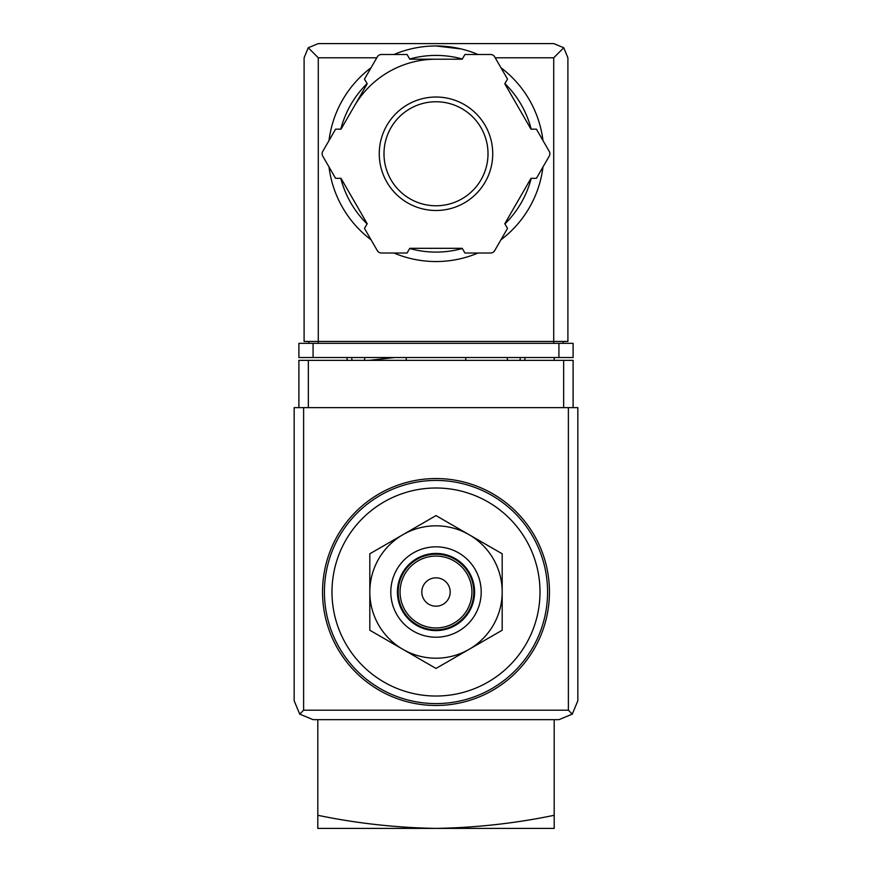 <?xml version="1.0" encoding="UTF-8"?>
<svg xmlns="http://www.w3.org/2000/svg" width="872" height="872" viewBox="0 0 872 872"><rect width="100%" height="100%" fill="white"/><g stroke="black" fill="none" stroke-linecap="round" stroke-linejoin="round"><path stroke-width="1.31" d="M554.189 360.354L554.189 357.52M554.189 815.287C515.494 823.332 476.09 827.702 436 828.4C395.921 827.702 356.517 823.332 317.811 815.287L317.811 828.4L554.189 828.4L554.189 719.662M317.811 815.287L317.811 719.662M369.009 360.354L394.667 357.52M436 488.004A104.008 104.008 0 0 1 526.078 644.016A104.008 104.008 0 0 1 345.922 644.016A104.008 104.008 0 0 1 436 488.004M436 478.554A113.469 113.469 0 0 1 534.264 648.746A113.469 113.469 0 0 1 337.737 648.746A113.469 113.469 0 0 1 436 478.554M369.815 630.227L369.815 553.796L436 515.592L502.185 553.796L502.185 630.227L436 668.442L369.815 630.227M436 577.831A14.181 14.181 0 0 1 448.284 599.108A14.181 14.181 0 0 1 423.716 599.108A14.181 14.181 0 0 1 436 577.831M436 556.085A35.926 35.926 0 0 1 467.12 609.975A35.926 35.926 0 0 1 404.881 609.975A35.926 35.926 0 0 1 436 556.085M436 554.189A37.823 37.823 0 0 1 468.755 610.923A37.823 37.823 0 0 1 403.245 610.923A37.823 37.823 0 0 1 436 554.189M436 553.437A38.575 38.575 0 0 1 469.409 611.305A38.575 38.575 0 0 1 402.592 611.305A38.575 38.575 0 0 1 436 553.437M436 546.82A45.202 45.202 0 0 1 475.142 614.618A45.202 45.202 0 0 1 396.858 614.618A45.202 45.202 0 0 1 436 546.82M469.092 534.689A66.185 66.185 0 0 1 469.092 649.335A66.185 66.185 0 0 1 369.815 592.012A66.185 66.185 0 0 1 469.092 534.689M573.1 407.638L573.1 360.354L298.9 360.354L298.9 407.638M299.706 714.124L313.081 719.662L558.919 719.662L572.294 714.124L577.831 700.75L577.831 407.638L294.169 407.638L294.169 700.75L299.706 714.124L303.62 710.211L303.62 407.638M572.294 714.124L568.381 710.211L303.62 710.211M406.21 357.52L406.21 360.354M465.79 360.354L465.79 357.52M347.121 357.52L347.121 360.354M364.616 357.52L364.616 360.354M507.384 357.52L507.384 360.354M524.879 357.52L524.879 360.354M461.266 48.963L436 45.965A107.79 107.79 0 0 1 478.041 54.5A107.79 107.79 0 0 0 393.959 54.5A107.79 107.79 0 0 1 436 45.965M376.802 57.781L318.28 57.781L308.252 47.753L304.099 57.781L304.099 341.443L318.28 341.443L318.28 343.339M308.252 47.753L318.28 43.6L553.72 43.6L563.748 47.753L553.72 57.781L495.198 57.781M563.748 47.753L567.901 57.781L567.901 341.443L318.28 341.443L318.28 57.781M313.081 357.52L298.9 357.52L298.9 343.339L313.081 343.339L313.081 357.52L573.1 357.52L573.1 343.339L313.081 343.339M308.83 341.443L308.83 343.339M563.17 341.443L563.17 343.339M354.108 106.482A94.558 94.558 0 0 1 436 59.198M500.942 67.722A107.79 107.79 0 0 1 542.984 140.534A107.79 107.79 0 0 0 500.942 67.722M542.984 166.977A107.79 107.79 0 0 1 500.942 239.789A107.79 107.79 0 0 0 542.984 166.977M478.041 253.011A107.79 107.79 0 0 1 393.959 253.011A107.79 107.79 0 0 0 478.041 253.011M371.058 239.789A107.79 107.79 0 0 1 329.017 166.977A107.79 107.79 0 0 0 371.058 239.789M329.017 140.534A107.79 107.79 0 0 1 371.058 67.722A107.79 107.79 0 0 0 329.017 140.534M335.578 129.176L322.76 151.39A4.731 4.731 0 0 0 322.76 156.121L335.578 178.335L341.007 178.335L367.21 223.723L364.496 228.431L377.325 250.645A4.731 4.731 0 0 0 381.424 253.011L407.082 253.011L409.796 248.313L462.204 248.313L464.918 253.011L490.576 253.011A4.731 4.731 0 0 0 494.675 250.645L507.504 228.431L504.79 223.723L530.994 178.335L536.422 178.335L549.24 156.121A4.731 4.731 0 0 0 549.24 151.39L536.422 129.176L530.994 129.176L504.79 83.788L507.504 79.079L494.675 56.865A4.731 4.731 0 0 0 490.576 54.5L464.918 54.5L462.204 59.198L409.796 59.198L407.082 54.5L381.424 54.5A4.731 4.731 0 0 0 377.325 56.865L364.496 79.079L367.21 83.788L341.007 129.176L335.578 129.176M436 101.752A52.004 52.004 0 0 1 481.039 179.763A52.004 52.004 0 0 1 390.961 179.763A52.004 52.004 0 0 1 436 101.752A52.004 52.004 0 0 1 481.039 179.763A52.004 52.004 0 0 1 390.961 179.763A52.004 52.004 0 0 1 436 101.752A52.004 52.004 0 0 1 481.039 179.763A52.004 52.004 0 0 1 390.961 179.763A52.004 52.004 0 0 1 436 101.752M436 480.439A111.572 111.572 0 0 1 532.629 647.798A111.572 111.572 0 0 1 339.372 647.798A111.572 111.572 0 0 1 436 480.439M568.381 710.211L568.381 407.638M308.35 360.354L308.35 407.638M563.65 360.354L563.65 407.638M351.852 357.52L351.852 360.354M520.148 357.52L520.148 360.354M558.919 343.339L558.919 357.52M553.72 57.781L553.72 343.339M409.687 59.002A98.34 98.34 0 0 1 462.313 59.002M504.899 83.592A98.34 98.34 0 0 1 531.212 129.176M531.212 178.335A98.34 98.34 0 0 1 504.899 223.919M462.313 248.509A98.34 98.34 0 0 1 409.687 248.509M367.101 223.919A98.34 98.34 0 0 1 340.788 178.335M340.788 129.176A98.34 98.34 0 0 1 367.101 83.592M436 97.021A56.735 56.735 0 0 1 485.137 182.117A56.735 56.735 0 0 1 386.863 182.117A56.735 56.735 0 0 1 436 97.021"/></g></svg>
